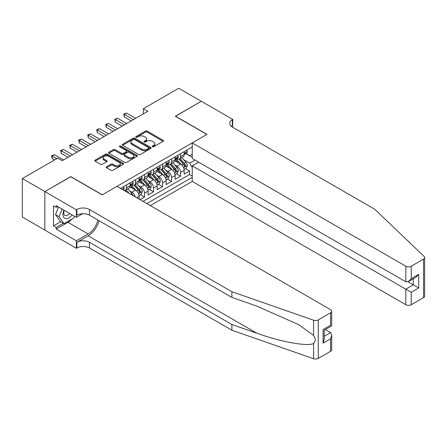 <?xml version="1.0" encoding="UTF-8"?>
<svg xmlns="http://www.w3.org/2000/svg" width="447" height="447" viewBox="0 0 447 447"><rect width="100%" height="100%" fill="white"/><g stroke="black" fill="none" stroke-linecap="round" stroke-linejoin="round"><path stroke-width="0.67" d="M152.466 146.745A0.877 0.503 0 0 0 153.707 146.745L163.105 141.319A1.252 0.721 0 0 0 163.473 140.811A1.252 0.721 0 0 0 163.105 140.297L147.18 131.105A1.252 0.721 0 0 0 145.415 131.105L136.011 136.531A0.877 0.503 0 0 0 135.759 136.888A0.877 0.503 0 0 0 136.011 137.246A0.877 0.503 0 0 0 137.251 137.246L138.469 136.547A4.001 2.313 0 0 1 144.13 136.547L145.454 137.313A4.001 2.313 0 0 1 146.627 138.944A4.001 2.313 0 0 1 145.454 140.581L144.241 141.28A0.877 0.503 0 0 0 143.984 141.638A0.877 0.503 0 0 0 144.241 141.995A0.877 0.503 0 0 0 145.476 141.995L146.694 141.297A4.001 2.313 0 0 1 152.354 141.297L153.684 142.062A4.001 2.313 0 0 1 154.858 143.694A4.001 2.313 0 0 1 153.684 145.331L152.466 146.029A0.877 0.503 0 0 0 152.209 146.387A0.877 0.503 0 0 0 152.466 146.745L152.466 146.029M106.576 166.753A1.252 0.721 0 0 0 106.213 167.267A1.252 0.721 0 0 0 106.576 167.776L111.046 170.357A1.252 0.721 0 0 0 112.812 170.357L123.255 164.328A1.252 0.721 0 0 0 123.618 163.82A1.252 0.721 0 0 0 123.255 163.306L107.33 154.114A1.252 0.721 0 0 0 105.559 154.114L95.122 160.143A1.252 0.721 0 0 0 94.758 160.652A1.252 0.721 0 0 0 95.122 161.16L100.519 164.278A1.252 0.721 0 0 0 102.285 164.278L106.755 161.697A1.252 0.721 0 0 0 107.124 161.188A1.252 0.721 0 0 0 106.755 160.68L104.078 159.132A3.347 1.933 0 0 1 103.101 157.763A3.347 1.933 0 0 1 105.162 155.981A3.347 1.933 0 0 1 108.811 156.4L119.293 162.451A3.347 1.933 0 0 1 120.277 163.82A3.347 1.933 0 0 1 118.209 165.602A3.347 1.933 0 0 1 114.561 165.183L112.812 164.178A1.252 0.721 0 0 0 111.046 164.178L106.576 166.753L106.576 167.776M70.788 176.755L44.879 191.556L22.35 178.549L22.35 217.052L44.834 230.037M70.788 176.599L102.335 194.808L206.877 134.452L175.33 116.242L201.245 101.285L178.711 88.277L143.342 108.699L143.342 113.901M22.35 178.549L57.724 158.126L62.228 160.73L147.845 111.297L143.342 108.699M138.559 154.472A1.252 0.721 0 0 0 140.324 154.472L150.762 148.443A1.252 0.721 0 0 0 151.131 147.935A1.252 0.721 0 0 0 150.762 147.426L134.843 138.229A1.252 0.721 0 0 0 133.072 138.229L122.634 144.258A1.252 0.721 0 0 0 122.266 144.767A1.252 0.721 0 0 0 122.634 145.281L138.559 154.472M119.93 146.934A0.877 0.503 0 0 1 120.819 147.057L136.994 156.394L126.568 162.412A1.252 0.721 0 0 1 124.802 162.412L108.878 153.22L108.878 152.198A1.252 0.721 0 0 0 108.509 152.712A1.252 0.721 0 0 0 108.878 153.22M108.878 152.198L113.342 149.622A1.252 0.721 0 0 1 115.114 149.622L121.573 153.349A1.252 0.721 0 0 0 123.338 153.349L126.305 151.639A1.252 0.721 0 0 0 126.669 151.125A1.252 0.721 0 0 0 126.305 150.617L119.584 146.733A0.877 0.503 0 0 1 119.327 146.376A0.877 0.503 0 0 1 119.863 145.912A0.877 0.503 0 0 1 120.819 146.018L137.011 155.366A1.252 0.721 0 0 1 137.374 155.874A1.252 0.721 0 0 1 137.011 156.389L137.011 155.366M140.006 199.647L144.51 197.049L140.408 194.68M138.643 185.701L140.906 187.002A5.096 2.945 60 0 1 144.51 193.249L148.113 191.165L148.113 194.965L153.522 191.841L149.421 189.478M147.655 180.493L149.918 181.8A5.096 2.945 60 0 1 153.522 188.047L157.126 185.963L157.126 189.763L162.535 186.639L158.434 184.276M156.668 175.291L158.931 176.599A5.096 2.945 60 0 1 162.535 182.84L166.139 180.761L166.139 184.561L171.547 181.437L167.446 179.068M165.681 170.089L167.943 171.397A5.096 2.945 60 0 1 171.547 177.638L175.151 175.559L175.151 179.359L180.56 176.235L180.56 172.436A5.096 2.945 -120 0 0 176.956 166.195L174.693 164.887M176.459 173.866L180.56 176.235M139.106 199.127L139.106 196.373A5.096 2.945 -120 0 0 135.497 190.126L129.926 186.907M135.285 196.926A5.096 2.945 60 0 0 131.893 192.21L129.63 190.903M148.113 191.165A5.096 2.945 -120 0 0 144.51 184.924L138.939 181.705M157.126 185.963A5.096 2.945 -120 0 0 153.522 179.722L147.951 176.504M166.139 180.761A5.096 2.945 -120 0 0 162.535 174.514L156.964 171.302M175.151 175.559A5.096 2.945 -120 0 0 171.547 169.312L165.977 166.094M150.326 205.603L192.232 181.409L405.82 304.725L405.82 289.17L413.302 284.851L413.302 278.755M146.812 203.575L192.232 177.353M192.232 146.968L120.494 188.383M131.848 184.689L131.893 184.717A5.096 2.945 60 0 0 134.441 184.969L138.05 182.884A5.096 2.945 -120 0 0 139.106 180.554L139.106 177.638M140.861 179.487L140.906 179.51A5.096 2.945 60 0 0 143.453 179.767L147.057 177.682A5.096 2.945 -120 0 0 148.113 175.347L148.113 172.436M149.874 174.28L149.918 174.308A5.096 2.945 60 0 0 152.466 174.559L156.07 172.481A5.096 2.945 -120 0 0 157.126 170.145L157.126 167.234M158.886 169.078L158.931 169.106A5.096 2.945 60 0 0 161.479 169.357L165.083 167.279A5.096 2.945 -120 0 0 166.139 164.943L166.139 162.032M167.893 163.876L167.943 163.904A5.096 2.945 60 0 0 170.491 164.155L174.095 162.071A5.096 2.945 -120 0 0 175.151 159.741L175.151 156.824M143.023 201.39L189.573 174.52L189.573 171.033L184.164 174.151L184.164 170.357A5.096 2.945 -120 0 0 180.56 164.11L174.984 160.892M176.906 158.674L176.956 158.702A5.096 2.945 -120 0 0 179.504 158.953A5.096 2.945 -120 0 0 180.56 156.618L180.56 153.707M179.504 158.953L183.108 156.869A5.096 2.945 -120 0 0 184.164 154.539L184.164 151.622M121.081 188.723L121.081 188.047M126.484 184.924L126.484 187.835A5.096 2.945 60 0 1 125.428 190.171A5.096 2.945 60 0 1 123.858 190.327M125.428 190.171L129.038 188.092A5.096 2.945 -120 0 0 130.094 185.756L130.094 182.84M135.497 179.722L135.497 182.633A5.096 2.945 60 0 1 134.441 184.969M144.51 174.514L144.51 177.431A5.096 2.945 60 0 1 143.453 179.767M153.522 169.312L153.522 172.229A5.096 2.945 60 0 1 152.466 174.559M162.535 164.11L162.535 167.022A5.096 2.945 60 0 1 161.479 169.357M171.547 158.908L171.547 161.82A5.096 2.945 60 0 1 170.491 164.155M171.547 177.638L171.547 181.437M162.535 182.84L162.535 186.639M153.522 188.047L153.522 191.841M144.51 193.249L144.51 197.049M192.232 167.469L189.751 163.172L183.706 159.685M189.751 163.172L195.071 160.104M185.74 153.572L192.232 157.322M185.918 153.466L189.751 155.679L192.232 154.249M185.471 168.664L189.573 171.033M189.573 174.52L192.232 176.051M152.818 146.873L153.684 146.37A4.001 2.313 0 0 0 154.858 144.739L154.858 143.694M146.627 138.944L146.627 139.984A4.001 2.313 0 0 1 145.454 141.621L144.588 142.118M163.088 141.33L147.18 132.144A1.252 0.721 0 0 0 145.415 132.144L136.363 137.369M150.745 148.454L134.843 139.268A1.252 0.721 0 0 0 133.072 139.268L122.651 145.286L122.634 144.258M148.555 148.292A0.877 0.503 0 0 0 148.812 147.935A0.877 0.503 0 0 0 148.555 147.577L134.575 139.509A0.877 0.503 0 0 0 133.34 139.509L132.055 140.246A4.001 2.313 0 0 0 130.882 141.883A4.001 2.313 0 0 0 132.055 143.515L141.61 149.03A4.001 2.313 0 0 0 147.27 149.03L148.555 148.292L148.555 149.332A0.877 0.503 0 0 0 148.812 148.974L148.812 147.935M130.882 141.883L130.882 142.923A4.001 2.313 0 0 0 132.055 144.56L132.055 143.515M148.555 149.332L147.27 150.075A4.001 2.313 0 0 1 141.61 150.075L132.055 144.56M108.895 153.232L113.342 150.661L113.342 149.622M126.669 151.125L126.669 152.164A1.252 0.721 0 0 1 126.305 152.678L123.338 154.388A1.252 0.721 0 0 1 121.573 154.388L115.114 150.661A1.252 0.721 0 0 0 113.342 150.661M128.272 157.215A3.347 1.933 0 0 0 131.921 157.635A3.347 1.933 0 0 0 133.988 155.852A3.347 1.933 0 0 0 133.005 154.483L129.312 152.354A1.252 0.721 0 0 0 127.546 152.354L124.579 154.064A1.252 0.721 0 0 0 124.216 154.573A1.252 0.721 0 0 0 124.579 155.087L128.272 157.215L128.272 158.255A3.347 1.933 0 0 0 131.921 158.674A3.347 1.933 0 0 0 133.988 156.891L133.988 155.852M124.216 154.573L124.216 155.612A1.252 0.721 0 0 0 124.579 156.126L124.579 155.087M128.272 158.255L124.579 156.126M120.277 163.82L120.277 164.859A3.347 1.933 0 0 1 118.209 166.642A3.347 1.933 0 0 1 114.561 166.223L112.812 165.217A1.252 0.721 0 0 0 111.046 165.217L106.593 167.787M103.101 157.763L103.101 158.808A3.347 1.933 0 0 0 104.078 160.171L104.078 159.132M106.755 160.68L106.755 161.697L104.078 160.171M123.238 164.34L107.33 155.154A1.252 0.721 0 0 0 105.559 155.154L95.138 161.171L95.122 160.143M184.091 169.463L186.416 168.117L187.321 165.513A3.375 1.95 -120 0 0 186.002 162.345L181.884 157.579M181.063 164.44L176.353 158.992M178.381 162.853L175.649 159.691A8.091 4.671 -120 0 0 175.403 159.411M179.046 159.138L183.209 163.96A3.375 1.95 60 0 1 184.415 166.284C184.924 166.966 185.281 166.753 185.494 165.658A3.375 1.95 -120 0 0 184.293 163.334L180.175 158.568M179.292 159.054L183.767 164.239A1.721 0.995 60 0 1 184.198 164.909L185.494 165.658M184.415 166.284L184.661 166.686M186.555 150.242L187.321 151.572A3.375 1.95 60 0 1 186.617 153.064L184.907 154.053A3.375 1.95 -120 0 0 185.494 153.276L185.427 152.975M133.424 119.623L124.277 114.343L126.529 113.041L135.681 118.321M184.276 154.209L184.293 154.209A3.375 1.95 -120 0 0 184.907 154.053M185.058 153.025L185.494 153.276C185.281 152.768 184.924 152.975 184.415 153.902A3.375 1.95 60 0 1 184.164 154.383M131.172 120.925L124.277 116.946L124.277 114.343L123.785 114.058L126.529 113.041M124.277 116.946L123.785 114.058M63.982 210.179A8.286 4.783 120 0 0 65.927 218.672A8.286 4.783 120 0 0 72.107 214.873M64.256 210.341A5.671 3.274 120 0 0 64.949 215.415A5.671 3.274 120 0 0 65.782 215.672A5.671 3.274 120 0 0 69.693 213.482M74.425 216.214L73.716 218.041L63.988 223.662L60.384 221.578L55.517 214.655L58.484 207.011M63.988 223.662L59.121 216.739L62.088 209.09M55.517 214.655L59.121 216.739M198.63 162.16L192.232 165.854L411.229 292.293L411.229 304.725L423.532 297.624L423.532 259.12A3.822 2.207 0 0 0 424.65 257.561A3.822 2.207 0 0 0 424.097 256.416L374.731 209.246L232.334 127.037A8.923 5.152 180 0 1 229.724 123.394A8.923 5.152 180 0 1 232.334 119.751L232.831 119.466L201.29 101.257L175.47 116.321M192.232 165.854L192.232 181.409M175.47 116.164L207.011 134.374L192.232 142.906L405.82 266.222A3.822 2.207 0 0 0 411.229 266.222L423.532 259.12M232.831 119.466L232.563 127.166M192.232 142.906L192.232 158.467L405.82 281.778L405.82 266.222M424.65 257.561L424.65 296.065A3.822 2.207 180 0 1 423.532 297.624M411.229 304.725A3.822 2.207 180 0 1 405.82 304.725M231.211 126.244A8.923 5.152 180 0 1 232.334 125.451L232.334 119.751M407.982 281.778L418.71 287.974L411.229 292.293M411.229 266.222L411.229 278.66L408.524 281.515L405.82 281.778M411.229 278.66L418.71 274.341L416.006 277.196L408.524 281.515M330.568 351.297L330.568 338.86L331.691 335.094L331.691 349.733A3.822 2.207 180 0 1 330.568 351.297L318.27 358.399A3.822 2.207 180 0 1 313.587 358.723L231.887 330.221L231.887 324.522L89.489 242.313A8.923 5.152 -0 0 0 76.873 242.313L88.137 235.809A16.6 9.583 120 0 0 99.105 220.757M231.887 324.522L256.936 333.266C280.884 341.894 307.631 346.727 313.587 343.497C315.755 341.279 315.755 338.591 313.587 335.446L298.887 324.762L256.936 306.156L231.887 297.417L89.489 215.208A8.923 5.152 -0 0 0 76.873 215.208L76.873 209.509L76.381 209.794L44.834 191.584L70.654 176.677L102.201 194.886L116.98 186.354L330.568 309.67A3.822 2.207 -0 0 1 331.691 311.229A3.822 2.207 -0 0 1 330.568 312.788L318.27 319.896L318.27 358.399M231.887 330.221L89.489 248.012A8.923 5.152 -0 0 0 76.873 248.012L76.381 248.297L44.834 230.088L44.834 191.584M231.887 297.417L231.887 291.718L89.489 209.509A8.923 5.152 -0 0 0 76.873 209.509M313.587 335.446L313.587 320.22L231.887 291.718M71.928 219.08A14.338 8.281 -60 0 1 67.95 222.31L56.193 229.099L56.193 227.434L63.357 223.293M57.635 206.514L56.193 207.347L53.489 205.788L53.489 225.875L56.193 227.434M56.193 207.347L56.193 205.681L76.381 217.337L76.381 209.794M76.381 248.297L76.381 240.754L88.137 233.965A14.338 8.281 120 0 0 97.848 220.03M56.193 229.099L76.381 240.754M325.287 329.568L330.568 332.613L331.691 335.094M82.673 213.705L76.381 217.337M313.587 320.22A3.822 2.207 -0 0 0 318.27 319.896M53.489 225.875L60.652 221.734M330.568 338.86L323.086 343.179L324.209 339.407L324.209 330.193L331.691 325.874L331.691 311.229M323.086 343.179L323.086 329.545C324.544 330.389 324.544 330.389 323.086 329.545L330.568 325.226C332.026 326.07 332.026 326.07 330.568 325.226L330.568 312.788M175.079 174.665L177.403 173.319L178.308 170.72A3.375 1.95 -120 0 0 176.99 167.547L172.872 162.781M172.05 169.642L167.34 164.194M169.368 168.055L166.642 164.893A8.091 4.671 -120 0 0 166.39 164.613M170.033 164.34L174.196 169.162A3.375 1.95 60 0 1 175.403 171.486C175.911 172.168 176.269 171.955 176.481 170.86A3.375 1.95 -120 0 0 175.28 168.536L171.162 163.77M170.279 164.261L174.755 169.441A1.721 0.995 60 0 1 175.185 170.111L176.481 170.86M175.403 171.486L175.649 171.888M166.066 179.867L168.396 178.526L169.296 175.922A3.375 1.95 -120 0 0 167.977 172.749L163.859 167.983M163.038 174.844L158.327 169.396M160.356 173.263L157.629 170.1A8.091 4.671 -120 0 0 157.378 169.815M161.021 169.542L165.183 174.364A3.375 1.95 60 0 1 166.39 176.688C166.899 177.37 167.256 177.163 167.469 176.068A3.375 1.95 -120 0 0 166.267 173.738L162.149 168.972M161.266 169.463L165.742 174.643A1.721 0.995 60 0 1 166.172 175.319L167.469 176.068M166.39 176.688L166.636 177.09M157.053 185.069L159.383 183.728L160.283 181.124A3.375 1.95 -120 0 0 158.964 177.956L154.846 173.185M154.025 180.052L149.32 174.604M151.349 178.465L148.616 175.302A8.091 4.671 -120 0 0 148.365 175.017M152.008 174.743L156.171 179.565A3.375 1.95 60 0 1 157.378 181.895C157.886 182.572 158.244 182.365 158.456 181.27A3.375 1.95 -120 0 0 157.255 178.94L153.137 174.174M152.254 174.665L156.729 179.845A1.721 0.995 60 0 1 157.16 180.521L158.456 181.27M157.378 181.895L157.623 182.292M148.041 190.277L150.371 188.93L151.27 186.326A3.375 1.95 -120 0 0 149.952 183.158L145.839 178.392M145.012 185.254L140.308 179.806M142.336 183.667L139.604 180.504A8.091 4.671 -120 0 0 139.352 180.225M142.995 179.945L147.158 184.767A3.375 1.95 60 0 1 148.365 187.097C148.873 187.774 149.231 187.567 149.449 186.472A3.375 1.95 -120 0 0 148.242 184.147L144.124 179.376M143.241 179.867L147.717 185.052A1.721 0.995 60 0 1 148.147 185.723L149.449 186.472M148.365 187.097L148.611 187.494M177.543 155.45L178.308 156.774A3.375 1.95 60 0 1 177.61 158.266L175.894 159.255A3.375 1.95 -120 0 0 176.481 158.478L176.414 158.177M124.411 124.825L115.265 119.545L117.522 118.243L126.669 123.528M175.263 159.417L175.28 159.417A3.375 1.95 -120 0 0 175.894 159.255M176.045 158.227L176.481 158.478C176.269 157.97 175.911 158.177 175.403 159.104A3.375 1.95 60 0 1 175.151 159.585M122.16 126.127L115.265 122.148L115.265 119.545L114.773 119.26L117.522 118.243M115.265 122.148L114.773 119.26M168.53 160.652L169.296 161.976A3.375 1.95 60 0 1 168.597 163.473L166.882 164.462A3.375 1.95 -120 0 0 167.469 163.68L167.401 163.384M115.399 130.032L106.252 124.747L108.509 123.45L117.656 128.73M166.25 164.619L166.267 164.619A3.375 1.95 -120 0 0 166.882 164.462M167.033 163.429L167.469 163.68C167.256 163.172 166.899 163.384 166.39 164.306A3.375 1.95 60 0 1 166.139 164.787M113.147 131.329L106.252 127.35L106.252 124.747L105.76 124.462L108.509 123.45M106.252 127.35L105.76 124.462M159.518 165.854L160.283 167.178A3.375 1.95 60 0 1 159.585 168.675L157.869 169.664A3.375 1.95 -120 0 0 158.456 168.888L158.389 168.586M106.392 135.234L97.239 129.954L99.497 128.652L108.643 133.932M157.243 169.821L157.255 169.821A3.375 1.95 -120 0 0 157.869 169.664M158.02 168.631L158.456 168.888C158.244 168.374 157.886 168.586 157.378 169.508A3.375 1.95 60 0 1 157.126 169.989M104.134 136.536L97.239 132.552L97.239 129.954L96.748 129.664L99.497 128.652M97.239 132.552L96.748 129.664M150.505 171.056L151.27 172.386A3.375 1.95 60 0 1 150.572 173.877L148.857 174.866A3.375 1.95 -120 0 0 149.449 174.09L149.376 173.788M97.379 140.436L88.232 135.156L90.484 133.854L99.631 139.134M148.231 175.023L148.242 175.023A3.375 1.95 -120 0 0 148.857 174.866M149.013 173.838L149.449 174.09C149.237 173.581 148.873 173.788 148.365 174.716A3.375 1.95 60 0 1 148.113 175.196M95.122 141.738L88.232 137.754L88.232 135.156L87.735 134.871L90.484 133.854M88.232 137.754L87.735 134.871M139.028 195.479L141.358 194.132L142.258 191.534A3.375 1.95 -120 0 0 140.945 188.36L136.827 183.594M136 190.456L131.295 185.008M133.323 188.869L130.591 185.706A8.091 4.671 -120 0 0 130.34 185.427M133.983 185.153L138.151 189.975A3.375 1.95 60 0 1 139.352 192.299C139.861 192.981 140.218 192.769 140.436 191.674A3.375 1.95 -120 0 0 139.229 189.349L135.111 184.583M134.229 185.075L138.704 190.254A1.721 0.995 60 0 1 139.14 190.925L140.436 191.674M139.352 192.299L139.598 192.702M141.492 176.258L142.258 177.588A3.375 1.95 60 0 1 141.559 179.079L139.844 180.068A3.375 1.95 -120 0 0 140.436 179.292L140.364 178.99M88.366 145.638L79.22 140.358L81.471 139.056L90.618 144.336M139.218 180.23L139.229 180.23A3.375 1.95 -120 0 0 139.844 180.068M140 179.04L140.436 179.292C140.224 178.783 139.861 178.99 139.352 179.917A3.375 1.95 60 0 1 139.106 180.398M86.109 146.94L79.22 142.962L79.22 140.358L78.722 140.073L81.471 139.056M79.22 142.962L78.722 140.073M133.066 195.646A3.375 1.95 -120 0 0 131.932 193.562L127.814 188.796M129.261 193.445L126.099 189.785M125.216 190.277L126.652 191.942M124.97 190.355L126.032 191.579M132.48 181.465L133.245 182.789A3.375 1.95 60 0 1 132.547 184.281L130.831 185.27A3.375 1.95 -120 0 0 131.424 184.494L131.351 184.198M79.354 150.84L70.207 145.56L72.459 144.258L81.605 149.544M130.206 185.432L130.217 185.432A3.375 1.95 -120 0 0 130.831 185.27M130.988 184.242L131.424 184.494C131.211 183.985 130.848 184.192 130.34 185.119A3.375 1.95 60 0 1 130.094 185.6M77.102 152.142L70.207 148.164L70.207 145.56L69.71 145.275L72.459 144.258M70.207 148.164L69.71 145.275M123.467 186.667L124.232 187.991A3.375 1.95 60 0 1 123.534 189.489L122.97 189.813M70.341 156.048L61.194 150.762L63.446 149.466L72.593 154.746M68.089 157.344L61.194 153.366L61.194 150.762L60.697 150.477L63.446 149.466M61.194 153.366L60.697 150.477M56.819 158.646L52.182 155.969L54.433 154.668L63.58 159.948M54.568 159.948L52.182 158.568L52.182 155.969L51.684 155.679L54.433 154.668M52.182 158.568L51.684 155.679M131.893 192.21L135.497 190.126M140.906 187.002L144.51 184.924M149.918 181.8L153.522 179.722M158.931 176.599L162.535 174.514M167.943 171.397L171.547 169.312M176.956 166.195L180.56 164.11M180.56 156.618L184.164 154.539M126.484 187.835L130.094 185.756M135.497 182.633L139.106 180.554M144.51 177.431L148.113 175.347M153.522 172.229L157.126 170.145M162.535 167.022L166.139 164.943M171.547 161.82L175.151 159.741M180.56 172.436L184.164 170.357M136.715 197.747L139.106 196.373M153.684 146.37L153.684 145.331M144.241 141.995L144.241 141.28M145.454 141.621L145.454 140.581M136.011 137.246L136.011 136.531M145.415 132.144L145.415 131.105M147.18 132.144L147.18 131.105M163.105 141.319L163.105 140.297M133.072 139.268L133.072 138.229M134.843 139.268L134.843 138.229M150.762 148.443L150.762 147.426M141.61 150.075L141.61 149.03M147.27 150.075L147.27 149.03M115.114 150.661L115.114 149.622M121.573 154.388L121.573 153.349M123.338 154.388L123.338 153.349M126.305 152.678L126.305 151.639M120.819 147.057L120.819 146.018M111.046 165.217L111.046 164.178M112.812 165.217L112.812 164.178M114.561 166.223L114.561 165.183M105.559 155.154L105.559 154.114M107.33 155.154L107.33 154.114M123.255 164.328L123.255 163.306M183.572 167.731L187.299 165.58M184.293 163.334L186.002 162.345M181.599 164.887L183.209 163.96M187.299 151.533L184.164 153.338M418.71 274.341L418.71 287.974M256.936 333.266L88.137 235.809M89.489 215.208L89.489 209.509M89.489 242.313L89.489 248.012M313.587 358.723L313.587 343.497M76.873 242.313L76.873 248.012M67.95 222.31L88.137 233.965M324.209 336.289L330.568 332.613M174.559 172.933L178.286 170.782M175.28 168.536L176.99 167.547M172.587 170.089L174.196 169.162M165.552 178.135L169.273 175.989M166.267 173.738L167.977 172.749M163.574 175.291L165.183 174.364M156.539 183.337L160.261 181.191M157.255 178.94L158.964 177.956M154.561 180.499L156.171 179.565M147.527 188.545L151.248 186.393M148.242 184.147L149.952 183.158M145.549 185.701L147.158 184.767M178.286 156.735L175.151 158.545M169.273 161.937L166.139 163.747M160.261 167.139L157.126 168.949M151.248 172.346L148.113 174.151M138.514 193.747L142.235 191.595M139.229 189.349L140.945 188.36M136.536 190.903L138.151 189.975M142.235 177.548L139.106 179.353M130.697 194.277L131.932 193.562M133.223 182.75L130.094 184.561M124.21 187.952L121.981 189.243"/></g></svg>
